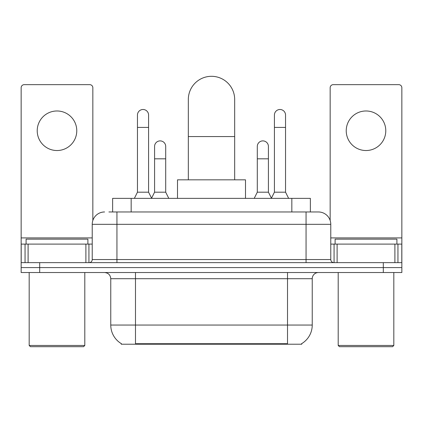 <?xml version="1.0" encoding="UTF-8"?>
<svg xmlns="http://www.w3.org/2000/svg" width="423" height="423" viewBox="0 0 423 423"><rect width="100%" height="100%" fill="white"/><g stroke="black" fill="none" stroke-linecap="round" stroke-linejoin="round"><path stroke-width="0.63" d="M112.629 211.965L112.629 198.366L310.371 198.366L310.371 211.965M301.731 343.613L301.731 344.222L121.269 344.222L121.269 343.613M121.454 343.719A21.631 21.631 0 0 1 110.763 325.06L135.482 325.06L135.482 343.719L287.518 343.719L287.518 325.06L312.237 325.06L312.237 278.709A6.181 6.181 0 0 1 318.419 272.528M110.763 325.06L110.763 278.709C110.398 274.955 108.336 272.893 104.581 272.528M301.546 343.719A21.631 21.631 0 0 0 312.237 325.06M39.688 272.528L401.85 272.528L401.85 267.585L21.15 267.585L21.15 272.528L39.688 272.528L39.688 267.585L21.15 267.585L21.15 244.103L28.103 244.103L28.103 262.641M109.192 211.965L318.419 211.965A12.362 12.362 0 0 1 330.775 224.322L330.775 259.553C330.96 261.43 331.992 262.456 333.869 262.641M108.912 211.965L116.944 211.965L116.944 224.322L92.225 224.322L92.225 259.553A3.088 3.088 0 0 1 89.131 262.641M104.581 211.965A12.362 12.362 0 0 0 92.225 224.322M383.312 272.528L383.312 267.585L401.85 267.585L401.85 244.103L401.85 262.641L21.15 262.641M383.312 262.641L383.312 267.585L39.688 267.585L39.688 262.641M330.775 224.322L306.056 224.322L306.056 211.965L318.419 211.965M56.994 110.979A19.775 19.775 0 0 0 37.219 130.755A19.775 19.775 0 0 0 56.994 150.53A19.775 19.775 0 0 0 76.769 130.755A19.775 19.775 0 0 0 56.994 110.979M85.89 262.641L85.89 244.103L28.103 244.103M92.838 220.462L92.838 87.741A3.088 3.088 0 0 0 89.75 84.653L24.238 84.653A3.088 3.088 0 0 0 21.15 87.741L21.15 244.103M85.89 244.103L92.225 244.103M83.569 346.691L30.419 346.691L29.182 345.454L84.806 345.454L83.569 346.691M29.182 272.528L29.182 345.454M84.806 272.528L84.806 345.454M87.894 244.103L87.894 239.159L26.094 239.159L26.094 244.103M188.325 179.828L188.325 99.484A23.175 23.175 0 0 1 211.5 76.309A23.175 23.175 0 0 1 234.675 99.484A23.175 23.175 0 0 0 211.5 76.309M234.675 179.828L234.675 99.484M245.493 198.366L245.493 179.828L177.507 179.828L177.507 198.366M134.371 198.366L137.459 192.185L148.584 192.185L151.677 198.366M148.584 192.185L148.584 115.056A5.562 5.562 0 0 0 143.022 109.494A5.562 5.562 0 0 1 143.371 109.509M137.459 192.185L137.459 127.418L148.584 127.418M137.459 127.418L137.459 115.056A5.562 5.562 0 0 1 143.022 109.494M271.323 198.366L274.416 192.185L285.541 192.185L288.629 198.366M285.541 192.185L285.541 115.056A5.562 5.562 0 0 0 279.978 109.494A5.562 5.562 0 0 1 280.327 109.509M274.416 192.185L274.416 127.418L285.541 127.418M274.416 127.418L274.416 115.056A5.562 5.562 0 0 1 279.978 109.494M151.582 198.181L154.58 192.185L165.705 192.185L168.793 198.366M165.705 192.185L165.705 146.453A5.562 5.562 0 0 0 160.491 140.901A5.562 5.562 0 0 1 165.705 146.453M154.58 192.185L154.58 158.815L165.705 158.815M154.58 158.815L154.58 146.453A5.562 5.562 0 0 1 160.491 140.901M254.207 198.366L257.295 192.185L268.42 192.185L271.418 198.181M268.42 192.185L268.42 146.453A5.562 5.562 0 0 0 263.206 140.901A5.562 5.562 0 0 1 268.42 146.453M257.295 192.185L257.295 158.815L268.42 158.815M257.295 158.815L257.295 146.453A5.562 5.562 0 0 1 263.206 140.901M366.006 110.979A19.775 19.775 0 0 0 346.231 130.755A19.775 19.775 0 0 0 366.006 150.53A19.775 19.775 0 0 0 385.781 130.755A19.775 19.775 0 0 0 366.006 110.979M394.897 262.641L394.897 244.103L337.11 244.103L337.11 262.641M394.897 244.103L401.85 244.103L401.85 87.741A3.088 3.088 0 0 0 398.762 84.653L333.25 84.653A3.088 3.088 0 0 0 330.162 87.741L330.162 220.462M330.775 244.103L337.11 244.103M392.581 346.691L339.431 346.691L338.194 345.454L393.818 345.454L392.581 346.691M338.194 272.528L338.194 345.454M393.818 272.528L393.818 345.454M396.906 244.103L396.906 239.159L335.106 239.159L335.106 244.103M285.044 344.222L285.044 343.613M137.956 344.222L137.956 343.613M131.167 211.965L131.167 198.366M291.833 211.965L291.833 198.366M287.518 272.528L287.518 278.709L110.763 278.709M312.237 278.709L287.518 278.709L287.518 325.06L135.482 325.06L135.482 272.528M116.944 262.641L116.944 259.553L330.775 259.553M92.225 259.553L116.944 259.553L116.944 224.322L306.056 224.322L306.056 262.641M92.225 237.922L21.15 237.922M88.93 244.103L88.93 262.641M21.198 244.103L21.198 262.641M25.057 262.641L25.057 244.103M188.325 136.566L234.675 136.566M401.85 237.922L330.775 237.922M401.802 262.641L401.802 244.103M397.943 244.103L397.943 262.641M334.07 262.641L334.07 244.103"/></g></svg>
